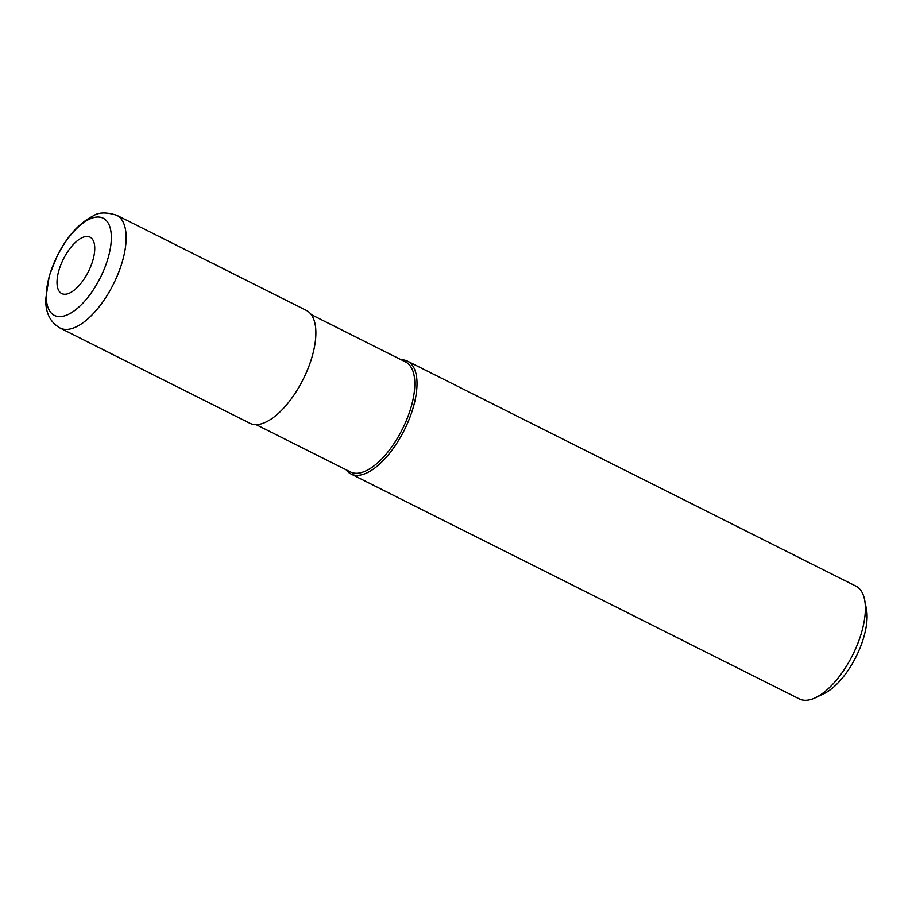 <?xml version="1.0" encoding="UTF-8"?>
<svg xmlns="http://www.w3.org/2000/svg" width="912" height="912" viewBox="0 0 912 912"><rect width="100%" height="100%" fill="white"/><g stroke="black" fill="none" stroke-linecap="round" stroke-linejoin="round"><path stroke-width="1.37" d="M306.455 310.445A63.11 27.964 116.6 0 1 309.407 364.914A63.11 27.964 116.6 0 1 265.449 422.29A63.11 27.964 116.6 0 1 249.854 423.248L60.112 328.058A63.11 27.964 116.6 0 0 75.719 327.089A63.11 27.964 116.6 0 0 119.677 269.713A63.11 27.964 116.6 0 0 116.713 215.243L306.455 310.445M401.326 359.807A63.11 27.964 116.6 0 1 407.584 361.186L855.935 586.131A63.11 27.964 116.6 0 1 864.587 599.697L866.4 608.794A54.697 24.236 116.6 0 1 856.037 656.788A54.697 24.236 116.6 0 1 823.753 693.781L815.385 697.76A63.11 27.964 116.6 0 1 814.929 697.976A63.11 27.964 116.6 0 1 799.334 698.934L350.983 473.989A63.11 27.964 116.6 0 1 346.138 469.794M864.587 599.697A63.11 27.964 116.6 0 1 852.629 655.078A63.11 27.964 116.6 0 1 815.385 697.76M407.584 361.186A63.11 27.964 116.6 0 1 410.548 415.655A63.11 27.964 116.6 0 1 366.59 473.02A63.11 27.964 116.6 0 1 350.983 473.989M89.741 219.028A54.401 24.1 116.6 0 1 109.451 252.795A54.401 24.1 116.6 0 1 67.853 314.617A54.401 24.1 116.6 0 1 48.154 280.862A54.401 24.1 116.6 0 1 89.741 219.028M82.24 237.644A31.555 13.976 116.6 0 1 93.662 257.23A31.555 13.976 116.6 0 1 69.54 293.083A31.555 13.976 116.6 0 1 58.106 273.509A31.555 13.976 116.6 0 1 82.24 237.644M311.3 314.64L405.612 361.961A61.526 27.257 116.6 0 1 408.496 415.063A61.526 27.257 116.6 0 1 365.632 471.002A61.526 27.257 116.6 0 1 350.425 471.949L256.112 424.627M116.713 215.243C106.362 212.029 98.564 212.222 93.32 215.825C79.105 223.109 67.1 236.402 57.285 255.679L49.305 275.641L45.6 299.98C45.942 309.955 47.937 320.899 60.112 328.058"/></g></svg>
